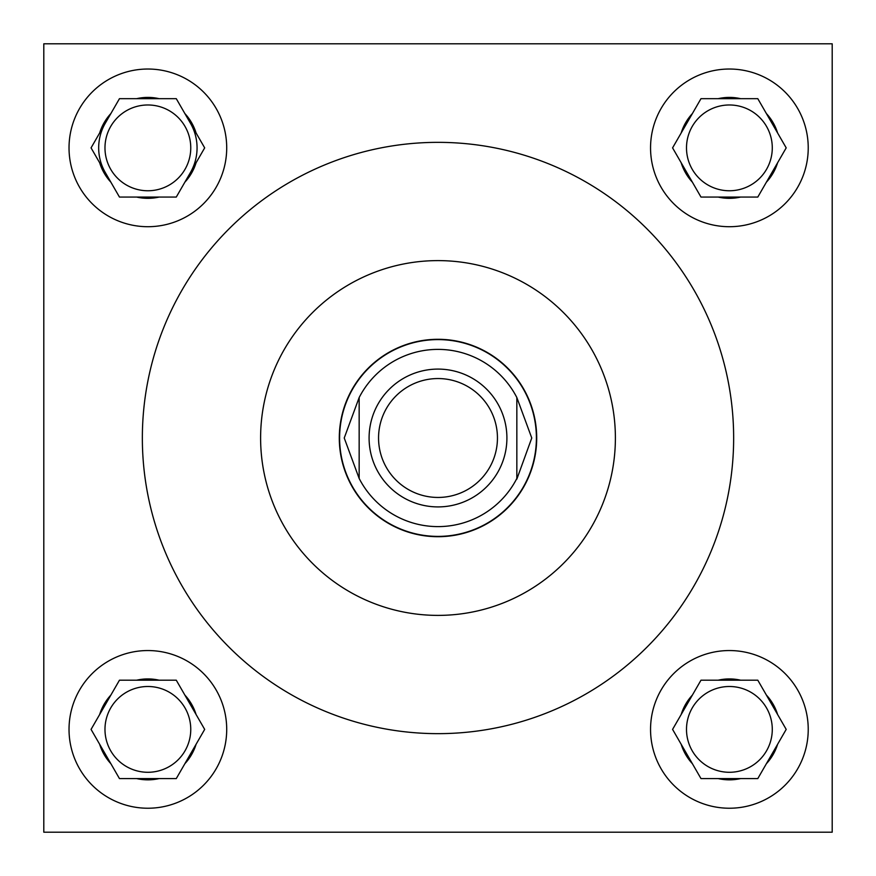 <?xml version="1.0" encoding="UTF-8"?>
<svg xmlns="http://www.w3.org/2000/svg" width="876" height="876" viewBox="0 0 876 876"><rect width="100%" height="100%" fill="white"/><g stroke="black" fill="none" stroke-linecap="round" stroke-linejoin="round"><path stroke-width="1.31" d="M686.499 729.39A42.891 42.891 0 0 0 729.39 772.282A42.891 42.891 0 0 0 772.282 729.39A42.891 42.891 0 0 0 729.39 686.499A42.891 42.891 0 0 0 686.499 729.39M686.499 147.869A42.891 42.891 0 0 0 729.39 190.76A42.891 42.891 0 0 0 772.282 147.869A42.891 42.891 0 0 0 729.39 104.978A42.891 42.891 0 0 0 686.499 147.869M104.978 729.39A42.891 42.891 0 0 0 147.869 772.282A42.891 42.891 0 0 0 190.76 729.39A42.891 42.891 0 0 0 147.869 686.499A42.891 42.891 0 0 0 104.978 729.39M650.55 729.39A78.84 78.84 0 0 0 729.39 808.23A78.84 78.84 0 0 0 808.23 729.39A78.84 78.84 0 0 0 729.39 650.55A78.84 78.84 0 0 0 650.55 729.39M650.55 147.869A78.84 78.84 0 0 0 729.39 226.709A78.84 78.84 0 0 0 808.23 147.869A78.84 78.84 0 0 0 729.39 69.029A78.84 78.84 0 0 0 650.55 147.869M69.029 729.39A78.84 78.84 0 0 0 147.869 808.23A78.84 78.84 0 0 0 226.709 729.39A78.84 78.84 0 0 0 147.869 650.55A78.84 78.84 0 0 0 69.029 729.39M104.978 147.869A42.891 42.891 0 0 0 147.869 190.76A42.891 42.891 0 0 0 190.76 147.869A42.891 42.891 0 0 0 147.869 104.978A42.891 42.891 0 0 0 104.978 147.869M69.029 147.869A78.84 78.84 0 0 0 147.869 226.709A78.84 78.84 0 0 0 226.709 147.869A78.84 78.84 0 0 0 147.869 69.029A78.84 78.84 0 0 0 69.029 147.869M190.475 172.463A49.198 49.198 0 0 0 190.475 123.275M105.262 123.275A49.198 49.198 0 0 0 105.262 172.463M615.39 438A177.39 177.39 0 0 0 438 260.61A177.39 177.39 0 0 0 260.61 438A177.39 177.39 0 0 0 438 615.39A177.39 177.39 0 0 0 615.39 438M142.35 438A295.65 295.65 0 0 0 438 733.65A295.65 295.65 0 0 0 733.65 438A295.65 295.65 0 0 0 438 142.35A295.65 295.65 0 0 0 142.35 438M339.297 438A98.703 98.703 0 0 0 438 536.703A98.703 98.703 0 0 0 536.703 438A98.703 98.703 0 0 0 438 339.297A98.703 98.703 0 0 0 339.297 438M43.8 43.8L43.8 832.2L832.2 832.2L832.2 43.8L43.8 43.8M196.082 132.977A50.458 50.458 0 0 0 184.869 113.562L176.273 98.67L159.082 98.67A50.458 50.458 0 0 0 136.656 98.67L119.464 98.67L110.869 113.562A50.458 50.458 0 0 0 99.656 132.977L91.06 147.869L99.656 162.761A50.458 50.458 0 0 0 110.869 182.175L119.464 197.067L136.656 197.067A50.458 50.458 0 0 0 159.082 197.067L176.273 197.067L184.869 182.175A50.458 50.458 0 0 0 196.082 162.761L204.677 147.869L184.869 113.562M184.869 182.175L196.082 162.761M136.656 197.067L159.082 197.067M99.656 162.761L110.869 182.175M110.869 113.562L99.656 132.977M159.082 98.67L136.656 98.67M196.082 714.509A50.458 50.458 0 0 0 184.869 695.084L176.273 680.192L159.082 680.192A50.458 50.458 0 0 0 136.656 680.192L119.464 680.192L110.869 695.084A50.458 50.458 0 0 0 99.656 714.509L91.06 729.39L99.656 744.282A50.458 50.458 0 0 0 110.869 763.697L119.464 778.589L136.656 778.589A50.458 50.458 0 0 0 159.082 778.589L176.273 778.589L184.869 763.697A50.458 50.458 0 0 0 196.082 744.282L204.677 729.39L184.869 695.084M777.603 132.977A50.458 50.458 0 0 0 766.39 113.562L757.795 98.67L740.603 98.67A50.458 50.458 0 0 0 718.178 98.67L700.986 98.67L692.39 113.562A50.458 50.458 0 0 0 681.178 132.977L672.582 147.869L681.178 162.761A50.458 50.458 0 0 0 692.39 182.175L700.986 197.067L718.178 197.067A50.458 50.458 0 0 0 740.603 197.067L757.795 197.067L766.39 182.175A50.458 50.458 0 0 0 777.603 162.761L786.199 147.869L766.39 113.562M777.603 714.509A50.458 50.458 0 0 0 766.39 695.084L757.795 680.192L740.603 680.192A50.458 50.458 0 0 0 718.178 680.192L700.986 680.192L692.39 695.084A50.458 50.458 0 0 0 681.178 714.509L672.582 729.39L681.178 744.282A50.458 50.458 0 0 0 692.39 763.697L700.986 778.589L718.178 778.589A50.458 50.458 0 0 0 740.603 778.589L757.795 778.589L766.39 763.697A50.458 50.458 0 0 0 777.603 744.282L786.199 729.39L766.39 695.084M184.869 763.697L196.082 744.282M136.656 778.589L159.082 778.589M99.656 744.282L110.869 763.697M110.869 695.084L99.656 714.509M159.082 680.192L136.656 680.192M766.39 182.175L777.603 162.761M718.178 197.067L740.603 197.067M681.178 162.761L692.39 182.175M692.39 113.562L681.178 132.977M740.603 98.67L718.178 98.67M766.39 763.697L777.603 744.282M718.178 778.589L740.603 778.589M681.178 744.282L692.39 763.697M692.39 695.084L681.178 714.509M740.603 680.192L718.178 680.192M497.448 438A59.448 59.448 0 0 0 438 378.552A59.448 59.448 0 0 0 378.552 438A59.448 59.448 0 0 0 438 497.448A59.448 59.448 0 0 0 497.448 438M369.092 438A68.908 68.908 0 0 1 438 369.092A68.908 68.908 0 0 1 506.908 438A68.908 68.908 0 0 1 438 506.908A68.908 68.908 0 0 1 369.092 438M339.603 438A98.397 98.397 0 0 1 438 339.603A98.397 98.397 0 0 1 536.397 438A98.397 98.397 0 0 1 438 536.397A98.397 98.397 0 0 1 339.603 438M516.84 397.54L531.765 438L516.84 479.117L516.84 397.54A88.618 88.618 0 0 0 359.16 397.54L344.235 438L359.16 478.46A88.618 88.618 0 0 0 516.84 478.46M359.16 397.54L359.16 478.46"/></g></svg>

